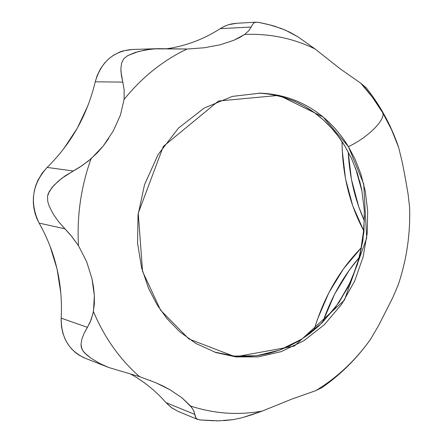 <?xml version="1.0" encoding="UTF-8"?>
<svg xmlns="http://www.w3.org/2000/svg" width="443" height="443" viewBox="0 0 443 443"><rect width="100%" height="100%" fill="white"/><g stroke="black" fill="none" stroke-linecap="round" stroke-linejoin="round"><path stroke-width="0.66" d="M236.795 23.269L228.549 24.703L224.291 26.364L220.215 28.64L251.175 27.034L248.9 30.611L244.663 34.443C269.604 33.408 293.067 38.248 315.051 48.957L297.978 36.835L289.744 32.178L281.006 28.369L268.685 24.575M132.396 49.461L122.672 51.006L119.887 51.975L113.729 55.093L108.873 58.714L104.576 63.067L100.356 69.008L97.139 75.653L95.251 81.794L122.816 82.116L124.167 90.173L124.084 99.409C142.137 77.143 163.129 60.348 187.062 49.023L154.79 48.835L144.927 50.059L135.17 52.484L127.855 55.547L123.857 58.642L121.576 63.122L120.884 68.992L121.371 75.277L122.816 82.116L121.005 72.065L120.884 68.992L121.576 63.122L123.857 58.642L127.855 55.547L138.421 51.521L149.839 49.306L158.085 48.669L187.062 49.023C163.129 60.348 142.137 77.143 124.084 99.409L120.402 115.186L113.264 131.006L103.341 145.858L97.449 152.658L88.489 160.92L79.53 167.316L65.21 175.827L58.111 181.303L51.931 187.627L48.243 193.68L47.534 196.315L47.772 201.615L49.184 206.122L53.304 214.185L58.57 221.683L70.913 235.421L78.472 245.699C76.794 215.968 80.969 187.018 90.992 158.854C80.969 187.018 76.794 215.968 78.472 245.699L86.64 261.669L91.961 278.63L93.534 287.158L94.353 295.664L94.353 303.87L93.168 312.913L90.051 322.432L84.164 333.191L81.972 338.773L81.003 344.277L81.866 348.962L83.007 350.934L86.712 354.871L90.865 358.099L99.548 363.349L108.673 367.469L139.606 376.688C119.876 359.45 104.493 337.749 93.456 311.584C104.493 337.749 119.876 359.45 139.606 376.688L155.72 382.686L163.179 386.124L170.051 389.807L182.034 397.853L191.703 407.438L193.945 411.27L195.474 417.112L196.675 418.873L199.859 419.942M87.869 105.716L77.265 128.243L63.615 148.953M108.651 138.57L103.341 145.858L90.992 158.854L82.082 165.638L73.217 170.992L47.152 167.421L42.251 173.036L37.832 180.456L35.783 185.495L34.338 190.734L33.402 197.251L33.314 202.678L33.867 208.066L35.036 213.349L36.797 218.366L39.145 223.111L64.894 228.793L58.57 221.683L53.304 214.185L49.184 206.122L47.772 201.615L47.534 196.315L49.317 191.404L53.88 185.384L61.544 178.479L73.217 170.992L47.152 167.421C32.095 184.282 29.426 202.844 39.145 223.111L64.894 228.793L71.888 236.612L78.472 245.699L86.64 261.669L91.961 278.63L94.353 295.664L93.456 311.584L90.959 320.245L87.432 327.333L61.195 318.168L61.123 320.317L61.499 326.641L62.762 332.787L64.866 338.602L67.757 343.918L71.395 348.685L75.648 352.722L78.815 355.004L85.488 358.354M49.754 245.278L57.025 268.823L60.852 293.277M195.994 418.103L194.859 414.438L165.953 402.615L171.33 407.588L178.357 411.497M342.029 141.605L342.223 150.382L345.518 178.817L352.744 205.807L363.631 230.51L361.062 248.047L343.513 268.818L328.839 292.745L317.537 319.098L314.037 330.168C323.672 297.546 339.344 270.175 361.062 248.047L361.604 248.146L361.062 248.047L363.631 230.51C349.566 204.251 342.367 174.614 342.029 141.605M259.36 22.515L256.026 22.172M254.299 22.709L252.582 24.337L251.175 27.034L252.582 24.337L254.299 22.709L256.215 22.161L259.365 22.521M199.455 419.903L218.438 420.844L233.234 419.632L242.459 417.638L262.195 411.082C238.096 415.407 214.246 413.734 190.662 406.059C214.246 413.734 238.096 415.407 262.195 411.082L292.059 399.005L315.781 390.637L322.216 387.47L315.781 390.637C337.134 377.608 355.369 360.519 370.486 339.366L369.783 340.346C354.793 361.056 336.791 377.824 315.781 390.637L292.059 399.005L262.195 411.082L252.122 414.665L242.459 417.638L233.234 419.632L223.754 420.667M367.325 343.696L370.486 339.366L378.499 325.721L392.83 297.541L398.307 284.589M409.609 207.75L409.609 207.485C410.445 233.915 406.657 259.687 398.24 284.805L392.83 297.541L378.499 325.721L370.486 339.366L366.76 344.427M366.394 88.007L360.79 83.218C377.597 101.58 390.222 122.993 398.661 147.469L396.23 140.63L398.661 147.469L391.595 129.777L382.879 113.043C384.989 120.463 367.762 137.441 348.436 146.666L363.72 184.028L366.699 238.024L344.399 300.138L294.285 346.11L235.327 356.831L188.928 338.995L160.61 310.211L142.557 271.404L138.249 213.177L163.317 146.434L218.515 100.998L279.068 95.361L323.157 117.041L348.436 146.666C367.762 137.441 384.989 120.463 382.879 113.043L372.58 97.46L360.79 83.218L340.318 68.931L315.051 48.957C293.067 38.248 269.604 33.408 244.663 34.443L239.835 37.428L233.976 40.219L220.116 44.804L204.278 47.761L187.489 49.007M409.609 207.485L408.058 193.934L405.428 178.762L402.41 162.941L398.661 147.469L402.41 162.941L405.428 178.762L408.058 193.934L409.609 207.485M214.534 352.085L234.585 356.089L256.58 355.735L279.472 350.18L301.849 339.078L322.183 322.786L339.128 302.359L351.82 279.311L359.993 255.329L363.936 231.872L364.284 210.026L361.837 190.418L357.39 173.318L351.626 158.71L345.091 146.423C331.995 124.716 304.994 95.782 258.673 93.124M348.436 146.666C335.196 124.666 307.569 95.14 260.251 93.146L232.425 96.391L204.212 108.048L178.518 128.055L158.073 154.624L144.512 184.731L138.017 215.154L137.579 243.373L141.627 267.949L148.588 288.404L157.154 304.906L166.9 318.55L179.598 331.663L195.895 343.48L216.029 352.589L236.058 356.914L258.119 356.897L281.178 351.642L303.815 340.772L324.464 324.592L341.741 304.136L354.727 280.962L363.138 256.763L367.241 233.062L367.679 210.962L365.27 191.132L360.818 173.839L355.02 159.076L348.436 146.666M236.584 23.28L231.717 23.889L228.128 24.841L223.51 26.746L220.215 28.64L251.175 27.034L248.9 30.611L244.663 34.443L233.976 40.219L220.116 44.804L204.278 47.761L187.616 49.007M259.736 22.593L266.73 24.11M268.591 24.553L274.865 26.275L285.442 30.174L297.978 36.835L315.051 48.957L340.318 68.931L360.79 83.218L366.472 88.118M131.66 49.489C113.181 51.36 101.043 62.131 95.251 81.794L122.816 82.116L124.167 90.173L124.084 99.409L120.402 115.186L113.264 131.006M178.346 411.486L171.674 407.831L165.953 402.615L194.859 414.438L193.669 410.672L190.662 406.059L182.034 397.853L170.051 389.807L155.72 382.686L139.606 376.688L108.673 367.469L99.548 363.349L90.865 358.099L84.729 352.993L83.007 350.934L81.285 347.246L81.003 344.277L81.972 338.773L84.164 333.191L87.432 327.333L61.195 318.168C61.079 337.333 68.881 350.612 84.613 358.005M220.033 420.822L216.073 420.839M213.925 420.789L200.435 419.986M199.876 419.942L196.675 418.873M166.618 48.796C185.999 45.95 203.863 39.228 220.215 28.64M47.152 167.421C71.223 143.704 87.26 115.163 95.251 81.794M61.195 318.168C62.934 284.074 55.585 252.388 39.145 223.111M165.953 402.615C155.748 390.914 143.814 381.307 130.142 373.787M345.091 146.423L338.552 136.677L331.17 127.711L323.013 119.61L314.142 112.456L304.64 106.326L294.573 101.292L284.041 97.41L273.132 94.736M235.056 356.133L246.275 356.499L257.477 355.618L268.563 353.503L279.428 350.191L289.971 345.734L300.11 340.174L309.746 333.573L318.81 326.004L334.902 308.256L347.877 287.601L357.313 264.764L362.917 240.538L364.5 215.752M361.997 191.249L355.469 167.864M350.629 281.964L339.022 302.514L341.127 298.3L350.635 281.953M361.66 189.521L359.572 180.628L361.654 189.493M348.198 151.86L351.443 179.448L358.692 206.599L364.5 221.123C354.97 199.987 349.533 176.901 348.198 151.86M322.737 322.244C331.264 297.38 343.524 275.701 359.517 257.2L349.405 269.986L334.659 294.063L323.307 320.577M270.756 25.107L258.734 22.399M321.513 387.957C340.29 374.861 356.382 358.985 369.789 340.335M365.984 87.487C379.922 105.024 390.61 124.389 398.035 145.586M397.869 285.885C406.635 260.168 410.534 233.749 409.57 206.626M236.28 23.296L256.215 22.161M131.931 49.478L157.941 48.675M84.945 358.138L108.037 367.219M178.025 411.359L197.689 419.488M150.537 380.565L150.255 380.454"/></g></svg>
